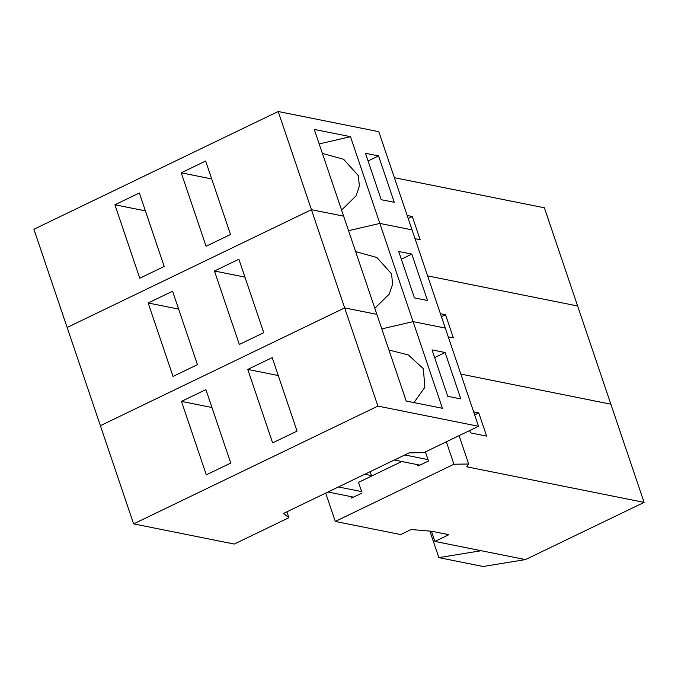 <?xml version="1.0" encoding="UTF-8"?>
<svg xmlns="http://www.w3.org/2000/svg" width="678" height="678" viewBox="0 0 678 678"><rect width="100%" height="100%" fill="white"/><g stroke="black" fill="none" stroke-linecap="round" stroke-linejoin="round"><path stroke-width="1.02" d="M427.615 275.895L577.622 305.99L427.615 275.895L577.622 305.99L610.861 404.19L544.383 207.79L577.622 305.99L427.615 275.895M401.325 259.166L411.8 254.114L398.723 251.487L414.428 297.888L427.504 300.507L411.8 254.114L401.325 259.166M67.139 327.474L311.431 209.697L343.627 216.155L311.431 209.697L344.661 307.897L376.866 314.355L343.627 216.155L376.866 314.355L344.661 307.897L311.431 209.697L67.139 327.474L100.378 425.674L344.661 307.897L100.378 425.674L67.139 327.474L311.431 209.697L343.627 216.155L314.261 129.413L350.484 136.676L314.261 129.413L343.627 216.155L311.431 209.697L278.192 111.497L378.807 131.685L278.192 111.497L311.431 209.697L67.139 327.474L33.9 229.274L278.192 111.497L33.9 229.274L67.139 327.474M348.543 230.698L379.841 223.426L412.046 229.884L445.285 328.084L413.08 321.626L381.782 328.898L413.08 321.626L445.285 328.084L412.046 229.884L379.841 223.426L413.08 321.626L379.841 223.426L348.543 230.698L379.841 223.426L350.484 136.676L319.185 143.956L350.484 136.676L379.841 223.426L412.046 229.884L378.807 131.685L412.046 229.884L379.841 223.426L348.543 230.698M173.017 376.434L197.442 364.654L172.576 291.201L148.151 302.973L178.636 309.092L148.151 302.973L173.017 376.434L148.151 302.973L172.576 291.201L197.442 364.654L173.017 376.434M214.46 271.005L238.885 259.233L263.75 332.686L239.326 344.466L214.46 271.005L244.944 277.124L214.46 271.005L239.326 344.466L263.75 332.686L238.885 259.233L214.46 271.005M100.378 425.674L344.67 307.897L376.866 314.363L406.198 401.02L442.42 408.292L413.088 321.626L445.285 328.084L478.524 426.284L377.909 406.097L133.617 523.874L234.232 544.061L288.887 517.712L234.232 544.061L133.617 523.874L100.378 425.674L133.617 523.874L377.909 406.097L344.67 307.897L100.378 425.674M398.723 251.487L411.8 254.114L427.504 300.507L414.428 297.888L398.723 251.487M374.815 308.312L389.257 294.074L392.604 284.201L391.562 273.819L376.883 257.513L355.611 251.58L376.883 257.513L391.562 273.819L392.604 284.201L389.257 294.074L374.815 308.312M460.854 374.095L610.861 404.19L460.854 374.095M453.379 337.915L448.26 336.881L453.379 337.915L445.531 314.711L453.379 337.915M440.412 313.685L445.531 314.711L441.429 316.694L445.531 314.711L440.412 313.685M394.376 177.695L544.383 207.79L394.376 177.695M420.14 239.715L415.021 238.681L420.14 239.715L412.292 216.511L420.14 239.715M407.173 215.485L412.292 216.511L408.19 218.494L412.292 216.511L407.173 215.485M341.576 210.112L356.018 195.874L359.365 186.001L358.323 175.619L343.644 159.313L322.372 153.381L343.644 159.313L358.323 175.619L359.365 186.001L356.018 195.874L341.576 210.112M368.086 160.966L378.561 155.915L365.484 153.287L381.189 199.688L394.265 202.307L378.561 155.915L368.086 160.966M365.484 153.287L378.561 155.915L394.265 202.307L381.189 199.688L365.484 153.287M139.778 278.234L164.203 266.454L139.346 193.001L114.913 204.773L145.397 210.892L114.913 204.773L139.778 278.234L114.913 204.773L139.346 193.001L164.203 266.454L139.778 278.234M181.221 172.805L205.646 161.033L230.512 234.486L206.087 246.267L181.221 172.805L211.706 178.924L181.221 172.805L206.087 246.267L230.512 234.486L205.646 161.033L181.221 172.805M381.782 328.898L413.088 321.626L381.782 328.898M348.043 524.001L335.279 521.441L325.686 493.101L335.279 521.441L400.681 534.561L411.156 529.518L400.681 534.561L348.043 524.001M286.887 511.805L288.887 517.712L283.497 513.441L409.131 452.87L423.869 452.633L478.524 426.284L423.869 452.633L409.131 452.87L283.497 513.441L288.887 517.712L286.887 511.805M361.637 491.609L338.432 486.957L361.637 491.609L358.509 482.363L401.791 461.498L358.509 482.363L361.637 491.609M327.957 491.999L353.535 497.135L327.957 491.999M413.953 402.579L424.86 387.308L423.343 368.679L408.342 354.967L388.926 349.992L408.342 354.967L423.343 368.679L424.86 387.308L413.953 402.579M460.82 398.918L445.115 352.526L434.632 357.577L445.115 352.526L460.82 398.918L447.734 396.291L460.82 398.918M432.03 349.899L447.734 396.291L432.03 349.899L445.115 352.526L432.03 349.899M428.013 459.608L404.808 454.955L428.013 459.608L428.488 460.998L425.403 451.895L428.013 459.608M394.333 459.998L419.911 465.133L417.546 464.659L418.012 466.04L428.488 460.998L418.012 466.04L417.546 464.659L394.333 459.998M431.75 531.264L411.156 529.518L431.75 531.264L448.853 534.696L431.75 531.264M431.445 531.238L434.895 541.425L448.853 534.696L434.895 541.425L431.445 531.238M438.861 557.621L429.886 531.103L438.861 557.621L481.177 550.714L434.895 541.425L481.177 550.714L438.861 557.621L483.134 566.503L438.861 557.621M483.134 566.503L525.45 559.587L481.177 550.714L525.45 559.587L644.1 502.39L466.693 466.795L468.676 464.006L453.938 464.235L335.279 521.441L453.938 464.235L468.676 464.006L466.693 466.795L644.1 502.39L610.861 404.19L644.1 502.39L525.45 559.587L483.134 566.503M470.524 432.878L486.618 436.115L478.77 412.91L474.668 414.894L478.77 412.91L473.651 411.885L478.77 412.91L486.618 436.115L470.524 432.878L469.727 430.522L470.524 432.878M459.082 435.657L468.676 464.006L459.082 435.657M446.344 441.802L453.938 464.235L446.344 441.802M370.154 471.659L371.476 475.566L364.823 474.227L371.476 475.566L370.154 471.659M351.636 498.042L362.103 492.999L351.636 498.042L351.17 496.66L351.636 498.042M205.892 389.604L181.458 401.384L211.943 407.503L181.458 401.384L206.324 474.846L230.757 463.066L205.892 389.604L230.757 463.066L206.324 474.846L181.458 401.384L205.892 389.604M272.2 357.637L297.057 431.098L272.632 442.878L247.767 369.417L272.2 357.637L247.767 369.417L278.251 375.536L247.767 369.417L272.632 442.878L297.057 431.098L272.2 357.637M445.285 328.084L413.088 321.626L442.42 408.292L406.198 401.02L376.866 314.363L344.67 307.897L377.909 406.097L478.524 426.284L445.285 328.084"/></g></svg>
